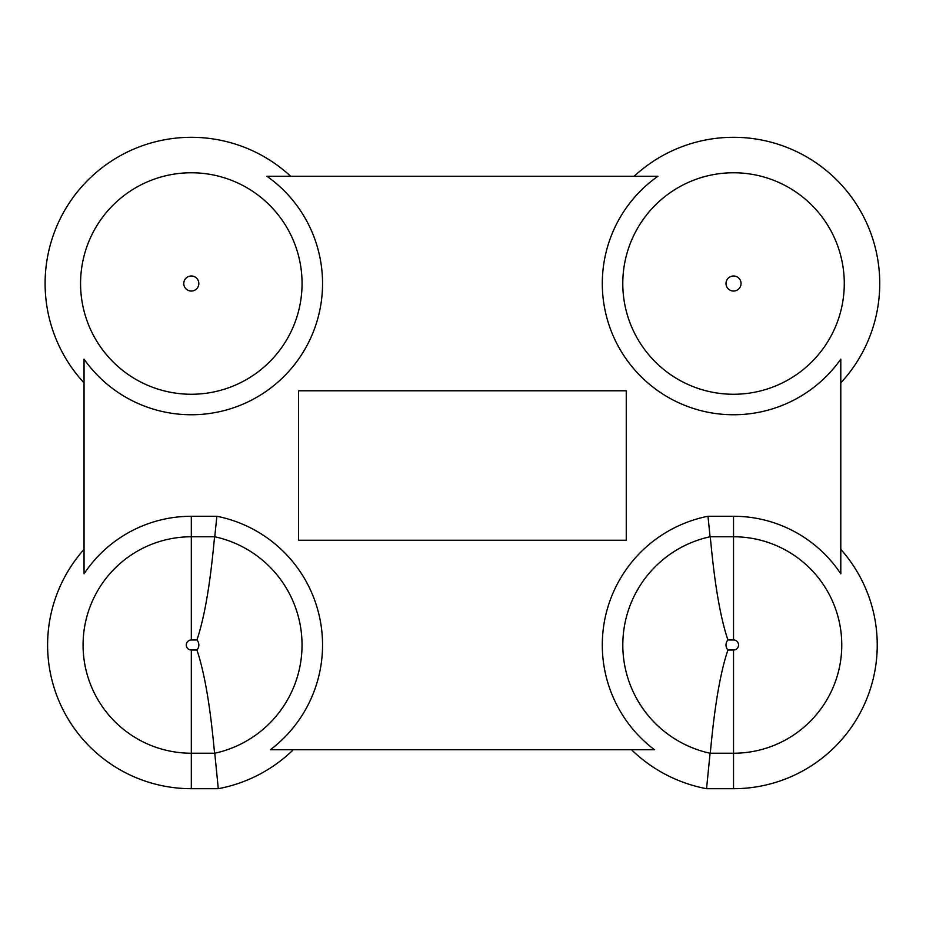 <?xml version="1.0" encoding="UTF-8"?>
<svg xmlns="http://www.w3.org/2000/svg" width="926" height="926" viewBox="0 0 926 926"><rect width="100%" height="100%" fill="white"/><g stroke="black" fill="none" stroke-linecap="round" stroke-linejoin="round"><path stroke-width="1.39" d="M657.911 176.253L266.931 176.253A131.237 131.237 0 0 1 191.312 414.755A131.237 131.237 0 0 1 84.046 359.138L84.046 573.831A128.726 128.726 0 0 1 191.312 516.268L216.869 516.268A131.237 131.237 0 0 1 270.369 749.747L654.474 749.747A131.237 131.237 0 0 1 707.973 516.268L733.531 516.268A128.726 128.726 0 0 1 840.796 573.831L840.796 359.138A131.237 131.237 0 0 1 640.734 376.315A131.237 131.237 0 0 1 657.911 176.253M298.577 540.24L298.577 390.784L626.265 390.784L626.265 540.24L298.577 540.24M290.671 176.253A146.215 146.215 0 0 0 87.924 180.13A146.215 146.215 0 0 0 84.046 382.878M191.312 516.268L191.312 639.982L196.925 639.982C210.352 600.661 214.265 533.932 214.763 536.767L191.312 536.767A108.238 108.238 0 0 0 83.074 644.994A108.238 108.238 0 0 0 191.312 753.232L214.763 753.232A110.75 110.75 0 0 0 214.763 536.767L216.869 516.268M196.925 639.982A7.524 7.524 0 0 1 196.925 650.017C210.352 689.326 214.265 756.056 214.763 753.232L218.293 788.697A146.215 146.215 0 0 0 293.322 749.747M84.046 549.361A143.704 143.704 0 0 0 191.312 788.697L218.293 788.697M631.52 749.747A146.215 146.215 0 0 0 706.55 788.697L733.531 788.697A143.704 143.704 0 0 0 840.796 549.361M733.531 788.697L733.531 650.017L727.917 650.017C714.49 689.326 710.578 756.056 710.08 753.232L733.531 753.232A108.238 108.238 0 0 0 841.769 644.994A108.238 108.238 0 0 0 733.531 536.767L710.08 536.767A110.75 110.75 0 0 0 710.08 753.232L706.55 788.697M727.917 650.017A7.524 7.524 0 0 1 727.917 639.982C714.49 600.661 710.578 533.932 710.08 536.767L707.973 516.268M840.796 382.878A146.215 146.215 0 0 0 733.531 137.303A146.215 146.215 0 0 0 634.16 176.253M191.312 394.256A110.75 110.75 0 0 0 302.061 283.518A110.75 110.75 0 0 0 191.312 172.768A110.75 110.75 0 0 0 80.562 283.518A110.75 110.75 0 0 0 191.312 394.256M183.776 283.518A7.524 7.524 0 0 1 195.073 277.001A7.524 7.524 0 0 1 195.073 290.035A7.524 7.524 0 0 1 183.776 283.518M191.312 788.697L191.312 650.017A5.012 5.012 0 0 1 186.288 644.994A5.012 5.012 0 0 1 191.312 639.982M196.925 650.017L191.312 650.017M733.531 516.268L733.531 639.982A5.012 5.012 0 0 1 738.543 644.994A5.012 5.012 0 0 1 733.531 650.017M727.917 639.982L733.531 639.982M733.531 172.768A110.75 110.75 0 0 0 622.781 283.518A110.75 110.75 0 0 0 733.531 394.256A110.75 110.75 0 0 0 844.28 283.518A110.75 110.75 0 0 0 733.531 172.768M726.007 283.518A7.524 7.524 0 0 1 737.293 277.001A7.524 7.524 0 0 1 737.293 290.035A7.524 7.524 0 0 1 726.007 283.518"/></g></svg>

